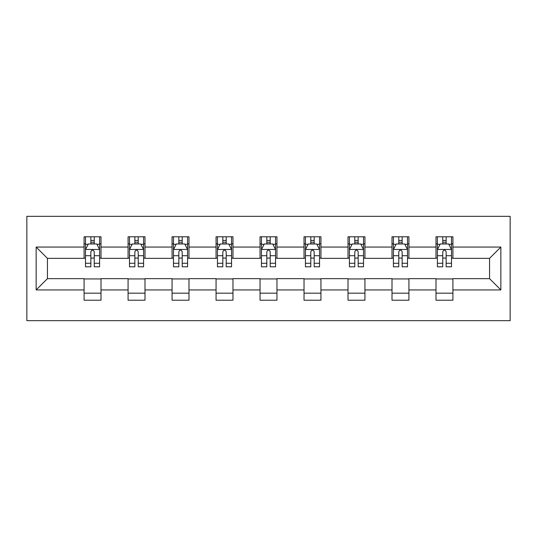 <?xml version="1.0" encoding="UTF-8"?>
<svg xmlns="http://www.w3.org/2000/svg" width="537" height="537" viewBox="0 0 537 537"><rect width="100%" height="100%" fill="white"/><g stroke="black" fill="none" stroke-linecap="round" stroke-linejoin="round"><path stroke-width="0.81" d="M26.85 320.663L510.15 320.663L510.15 216.337L26.85 216.337L26.85 320.663M452.913 247.067L452.913 236.777L435.99 236.777L435.99 247.067L408.919 247.067L408.919 236.777L392.003 236.777L392.003 247.067L364.932 247.067L364.932 236.777L348.016 236.777L348.016 247.067L320.945 247.067L320.945 236.777L304.029 236.777L304.029 247.067L276.958 247.067L276.958 236.777L260.042 236.777L260.042 247.067L232.971 247.067L232.971 236.777L216.055 236.777L216.055 247.067L188.984 247.067L188.984 236.777L172.068 236.777L172.068 247.067L144.997 247.067L144.997 236.777L128.081 236.777L128.081 247.067L101.01 247.067L101.01 236.777L84.087 236.777L84.087 247.067L36.154 247.067L36.154 289.933L47.437 278.649L84.087 278.649L84.087 300.223L101.01 300.223L101.01 278.649L128.081 278.649L128.081 300.223L144.997 300.223L144.997 278.649L172.068 278.649L172.068 300.223L188.984 300.223L188.984 278.649L216.055 278.649L216.055 300.223L232.971 300.223L232.971 278.649L260.042 278.649L260.042 300.223L276.958 300.223L276.958 278.649L304.029 278.649L304.029 300.223L320.945 300.223L320.945 278.649L348.016 278.649L348.016 300.223L364.932 300.223L364.932 278.649L392.003 278.649L392.003 300.223L408.919 300.223L408.919 278.649L435.99 278.649L435.99 300.223L452.913 300.223L452.913 278.649L489.563 278.649L489.563 258.351L452.913 258.351L452.913 247.067L500.846 247.067L500.846 289.933L452.913 289.933M435.99 289.933L408.919 289.933M392.003 289.933L364.932 289.933M348.016 289.933L320.945 289.933M304.029 289.933L276.958 289.933M260.042 289.933L232.971 289.933M216.055 289.933L188.984 289.933M172.068 289.933L144.997 289.933M128.081 289.933L101.01 289.933M84.087 289.933L36.154 289.933M435.99 247.067L435.99 258.351L408.919 258.351L408.919 247.067M392.003 247.067L392.003 258.351L364.932 258.351L364.932 247.067M348.016 247.067L348.016 258.351L320.945 258.351L320.945 247.067M304.029 247.067L304.029 258.351L276.958 258.351L276.958 247.067M260.042 247.067L260.042 258.351L232.971 258.351L232.971 247.067M216.055 247.067L216.055 258.351L188.984 258.351L188.984 247.067M172.068 247.067L172.068 258.351L144.997 258.351L144.997 247.067M128.081 247.067L128.081 258.351L101.01 258.351L101.01 247.067M84.087 247.067L84.087 258.351L47.437 258.351L36.154 247.067M47.437 258.351L47.437 278.649M500.846 289.933L489.563 278.649M489.563 258.351L500.846 247.067M84.087 243.825L85.497 243.825M90.86 243.825L94.244 243.825M99.6 243.825L101.01 243.825M84.087 258.069L85.497 258.069M90.86 258.069L94.244 258.069M99.6 258.069L101.01 258.069M84.087 278.931L101.01 278.931M84.087 293.175L101.01 293.175M128.081 278.931L144.997 278.931M128.081 293.175L144.997 293.175M128.081 243.825L129.491 243.825M134.847 243.825L138.231 243.825M143.587 243.825L144.997 243.825M128.081 258.069L129.491 258.069M134.847 258.069L138.231 258.069M143.587 258.069L144.997 258.069M172.068 278.931L188.984 278.931M172.068 293.175L188.984 293.175M172.068 243.825L173.478 243.825M178.834 243.825L182.218 243.825M187.574 243.825L188.984 243.825M172.068 258.069L173.478 258.069M178.834 258.069L182.218 258.069M187.574 258.069L188.984 258.069M216.055 278.931L232.971 278.931M216.055 293.175L232.971 293.175M216.055 243.825L217.465 243.825M222.821 243.825L226.205 243.825M231.561 243.825L232.971 243.825M216.055 258.069L217.465 258.069M222.821 258.069L226.205 258.069M231.561 258.069L232.971 258.069M260.042 278.931L276.958 278.931M260.042 293.175L276.958 293.175M260.042 243.825L261.452 243.825M266.808 243.825L270.192 243.825M275.548 243.825L276.958 243.825M260.042 258.069L261.452 258.069M266.808 258.069L270.192 258.069M275.548 258.069L276.958 258.069M304.029 278.931L320.945 278.931M304.029 293.175L320.945 293.175M304.029 243.825L305.439 243.825M310.795 243.825L314.179 243.825M319.535 243.825L320.945 243.825M304.029 258.069L305.439 258.069M310.795 258.069L314.179 258.069M319.535 258.069L320.945 258.069M348.016 278.931L364.932 278.931M348.016 293.175L364.932 293.175M348.016 243.825L349.426 243.825M354.782 243.825L358.166 243.825M363.522 243.825L364.932 243.825M348.016 258.069L349.426 258.069M354.782 258.069L358.166 258.069M363.522 258.069L364.932 258.069M392.003 278.931L408.919 278.931M392.003 293.175L408.919 293.175M392.003 243.825L393.413 243.825M398.769 243.825L402.153 243.825M407.509 243.825L408.919 243.825M392.003 258.069L393.413 258.069M398.769 258.069L402.153 258.069M407.509 258.069L408.919 258.069M435.99 278.931L452.913 278.931M435.99 293.175L452.913 293.175M435.99 243.825L437.4 243.825M442.757 243.825L446.14 243.825M451.503 243.825L452.913 243.825M435.99 258.069L437.4 258.069M442.757 258.069L446.14 258.069M451.503 258.069L452.913 258.069M94.244 240.442L90.86 240.442M99.6 263.271L94.244 263.271L94.244 266.808L99.6 266.808L99.6 249.611L96.781 243.966L88.323 243.966L85.497 249.611L85.497 266.808L90.86 266.808L90.86 263.271L85.497 263.271M85.497 249.611L85.497 236.777M99.6 249.611L99.6 236.777M90.86 243.966L90.86 236.777M94.244 236.777L94.244 243.966M94.244 263.271L94.244 251.725C93.116 249.551 91.988 249.551 90.86 251.725L90.86 263.271M138.231 240.442L134.847 240.442M143.587 263.271L138.231 263.271L138.231 266.808L143.587 266.808L143.587 249.611L140.768 243.966L132.31 243.966L129.491 249.611L129.491 266.808L134.847 266.808L134.847 263.271L129.491 263.271M129.491 249.611L129.491 236.777M143.587 249.611L143.587 236.777M134.847 243.966L134.847 236.777M138.231 236.777L138.231 243.966M138.231 263.271L138.231 251.725C137.103 249.551 135.975 249.551 134.847 251.725L134.847 263.271M182.218 240.442L178.834 240.442M187.574 263.271L182.218 263.271L182.218 266.808L187.574 266.808L187.574 249.611L184.755 243.966L176.297 243.966L173.478 249.611L173.478 266.808L178.834 266.808L178.834 263.271L173.478 263.271M173.478 249.611L173.478 236.777M187.574 249.611L187.574 236.777M178.834 243.966L178.834 236.777M182.218 236.777L182.218 243.966M182.218 263.271L182.218 251.725C181.09 249.551 179.962 249.551 178.834 251.725L178.834 263.271M226.205 240.442L222.821 240.442M231.561 263.271L226.205 263.271L226.205 266.808L231.561 266.808L231.561 249.611L228.742 243.966L220.284 243.966L217.465 249.611L217.465 266.808L222.821 266.808L222.821 263.271L217.465 263.271M217.465 249.611L217.465 236.777M231.561 249.611L231.561 236.777M222.821 243.966L222.821 236.777M226.205 236.777L226.205 243.966M226.205 263.271L226.205 251.725C225.077 249.551 223.949 249.551 222.821 251.725L222.821 263.271M270.192 240.442L266.808 240.442M275.548 263.271L270.192 263.271L270.192 266.808L275.548 266.808L275.548 249.611L272.729 243.966L264.271 243.966L261.452 249.611L261.452 266.808L266.808 266.808L266.808 263.271L261.452 263.271M261.452 249.611L261.452 236.777M275.548 249.611L275.548 236.777M266.808 243.966L266.808 236.777M270.192 236.777L270.192 243.966M270.192 263.271L270.192 251.725C269.064 249.551 267.936 249.551 266.808 251.725L266.808 263.271M314.179 240.442L310.795 240.442M319.535 263.271L314.179 263.271L314.179 266.808L319.535 266.808L319.535 249.611L316.716 243.966L308.258 243.966L305.439 249.611L305.439 266.808L310.795 266.808L310.795 263.271L305.439 263.271M305.439 249.611L305.439 236.777M319.535 249.611L319.535 236.777M310.795 243.966L310.795 236.777M314.179 236.777L314.179 243.966M314.179 263.271L314.179 251.725C313.051 249.551 311.923 249.551 310.795 251.725L310.795 263.271M358.166 240.442L354.782 240.442M363.522 263.271L358.166 263.271L358.166 266.808L363.522 266.808L363.522 249.611L360.703 243.966L352.245 243.966L349.426 249.611L349.426 266.808L354.782 266.808L354.782 263.271L349.426 263.271M349.426 249.611L349.426 236.777M363.522 249.611L363.522 236.777M354.782 243.966L354.782 236.777M358.166 236.777L358.166 243.966M358.166 263.271L358.166 251.725C357.038 249.551 355.91 249.551 354.782 251.725L354.782 263.271M402.153 240.442L398.769 240.442M407.509 263.271L402.153 263.271L402.153 266.808L407.509 266.808L407.509 249.611L404.69 243.966L396.232 243.966L393.413 249.611L393.413 266.808L398.769 266.808L398.769 263.271L393.413 263.271M393.413 249.611L393.413 236.777M407.509 249.611L407.509 236.777M398.769 243.966L398.769 236.777M402.153 236.777L402.153 243.966M402.153 263.271L402.153 251.725C401.032 249.551 399.897 249.551 398.769 251.725L398.769 263.271M446.14 240.442L442.757 240.442M451.503 263.271L446.14 263.271L446.14 266.808L451.503 266.808L451.503 249.611L448.677 243.966L440.219 243.966L437.4 249.611L437.4 266.808L442.757 266.808L442.757 263.271L437.4 263.271M437.4 249.611L437.4 236.777M451.503 249.611L451.503 236.777M442.757 243.966L442.757 236.777M446.14 236.777L446.14 243.966M446.14 263.271L446.14 251.725C445.019 249.551 443.891 249.551 442.757 251.725L442.757 263.271M99.526 249.47L85.571 249.47M85.497 244.308L88.149 244.308M96.949 244.308L99.6 244.308M90.86 255.713L85.497 255.713M99.6 255.713L94.244 255.713M94.244 242.241L90.86 242.241M143.513 249.47L129.558 249.47M129.491 244.308L132.136 244.308M140.936 244.308L143.587 244.308M134.847 255.713L129.491 255.713M143.587 255.713L138.231 255.713M138.231 242.241L134.847 242.241M187.5 249.47L173.545 249.47M173.478 244.308L176.129 244.308M184.923 244.308L187.574 244.308M178.834 255.713L173.478 255.713M187.574 255.713L182.218 255.713M182.218 242.241L178.834 242.241M231.494 249.47L217.532 249.47M217.465 244.308L220.116 244.308M228.91 244.308L231.561 244.308M222.821 255.713L217.465 255.713M231.561 255.713L226.205 255.713M226.205 242.241L222.821 242.241M275.481 249.47L261.519 249.47M261.452 244.308L264.103 244.308M272.897 244.308L275.548 244.308M266.808 255.713L261.452 255.713M275.548 255.713L270.192 255.713M270.192 242.241L266.808 242.241M319.468 249.47L305.506 249.47M305.439 244.308L308.09 244.308M316.884 244.308L319.535 244.308M310.795 255.713L305.439 255.713M319.535 255.713L314.179 255.713M314.179 242.241L310.795 242.241M363.455 249.47L349.5 249.47M349.426 244.308L352.077 244.308M360.871 244.308L363.522 244.308M354.782 255.713L349.426 255.713M363.522 255.713L358.166 255.713M358.166 242.241L354.782 242.241M407.442 249.47L393.487 249.47M393.413 244.308L396.064 244.308M404.864 244.308L407.509 244.308M398.769 255.713L393.413 255.713M407.509 255.713L402.153 255.713M402.153 242.241L398.769 242.241M451.429 249.47L437.474 249.47M437.4 244.308L440.051 244.308M448.851 244.308L451.503 244.308M442.757 255.713L437.4 255.713M451.503 255.713L446.14 255.713M446.14 242.241L442.757 242.241"/></g></svg>
